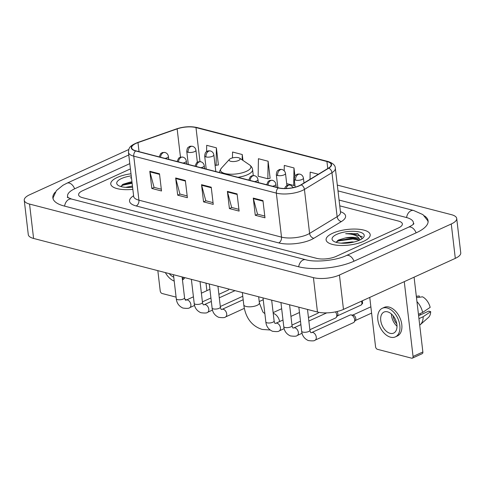 <?xml version="1.0" encoding="UTF-8"?>
<svg xmlns="http://www.w3.org/2000/svg" width="485" height="485" viewBox="0 0 485 485"><rect width="100%" height="100%" fill="white"/><g stroke="black" fill="none" stroke-linecap="round" stroke-linejoin="round"><path stroke-width="0.73" d="M363.665 241.287A22.207 7.851 -6.7 0 0 370.2 234.679A22.207 7.851 -6.7 0 0 356.226 229.09A22.207 7.851 -6.7 0 0 332.625 233.249A22.207 7.851 -6.7 0 0 326.096 239.857A22.207 7.851 -6.7 0 0 340.07 245.446A22.207 7.851 -6.7 0 0 363.665 241.287A22.207 7.851 -6.7 0 0 370.2 234.679A22.207 7.851 -6.7 0 0 356.226 229.09A22.207 7.851 -6.7 0 0 332.625 233.249A22.207 7.851 -6.7 0 0 326.096 239.857A22.207 7.851 -6.7 0 0 340.07 245.446A22.207 7.851 -6.7 0 0 363.665 241.287M130.974 173.782A22.207 7.851 -6.7 0 0 117.297 177.437A22.207 7.851 -6.7 0 0 110.762 184.051A22.207 7.851 -6.7 0 0 132.805 189.356A22.207 7.851 -6.7 0 1 110.762 184.051A22.207 7.851 -6.7 0 1 117.297 177.437A22.207 7.851 -6.7 0 1 130.974 173.782M299.281 185.7A14.805 5.232 173.3 0 1 278.475 187.792L135.891 150.841A14.805 5.232 173.3 0 1 131.647 147.792A14.805 5.232 173.3 0 1 137.982 142.596L177.146 128.883A14.805 5.232 173.3 0 1 195.982 127.579L326.938 161.517A14.805 5.232 173.3 0 1 331.176 164.56A14.805 5.232 173.3 0 1 328.478 168.101L300.942 184.827A14.805 5.232 173.3 0 1 299.281 185.7M299.542 185.767A15.174 5.365 -6.7 0 0 301.246 184.876L328.781 168.149A15.174 5.365 -6.7 0 0 327.199 161.396L196.243 127.458A15.174 5.365 -6.7 0 0 176.94 128.792L137.77 142.505A15.174 5.365 -6.7 0 0 135.624 150.956L278.214 187.913A15.174 5.365 -6.7 0 0 299.542 185.767M161.311 189.229L154.06 187.349L149.907 171.854A3.698 2.558 -75.5 0 1 149.798 171.278L151.817 188.465L161.517 190.981L159.498 173.788L149.798 171.278M154.188 187.386L151.817 188.465M187.174 195.934L179.929 194.055L175.77 178.559A3.698 2.558 -75.5 0 1 175.661 177.977L177.68 195.17L187.38 197.686L185.361 180.493L175.661 177.977M180.056 194.085L177.68 195.17M264.774 216.043L257.523 214.164L253.37 198.668A3.698 2.558 -75.5 0 1 253.261 198.092L255.28 215.279L264.98 217.795L262.961 200.602L253.261 198.092M257.65 214.2L255.28 215.279M238.905 209.338L231.66 207.459L227.501 191.963A3.698 2.558 -75.5 0 1 227.392 191.387L229.411 208.58L239.111 211.09L237.092 193.903L227.392 191.387M231.788 207.495L229.411 208.58M213.042 202.639L205.792 200.76L201.639 185.264A3.698 2.558 -75.5 0 1 201.53 184.682L203.548 201.875L213.248 204.385L211.23 187.198L201.53 184.682M205.919 200.79L203.548 201.875M82.674 190.696A13.877 4.905 -6.7 0 0 78.588 194.825A13.877 4.905 -6.7 0 0 82.565 197.686L316.65 258.353A13.877 4.905 -6.7 0 0 336.16 256.389L398.288 228.035A13.877 4.905 -6.7 0 0 402.368 223.9A13.877 4.905 -6.7 0 0 398.397 221.045L339.755 205.846L398.397 221.045A13.877 4.905 -6.7 0 1 402.368 223.9A13.877 4.905 -6.7 0 1 398.288 228.035L336.16 256.389A13.877 4.905 -6.7 0 1 316.65 258.353L82.565 197.686A13.877 4.905 -6.7 0 1 78.588 194.825A13.877 4.905 -6.7 0 1 82.674 190.696L130.404 168.913L82.674 190.696M218.044 164.924L218.408 165.015L216.389 147.828L206.689 145.312L206.592 151.659M294.947 176.116L293.989 167.937L284.289 165.421L284.204 170.756M318.36 174.248L310.157 172.126L310.042 179.304M242.949 160.42L242.257 154.527L232.558 152.017L232.467 157.916M268.12 161.232L258.42 158.716L258.147 176.237L267.847 178.753L270.121 178.256L268.12 161.232L267.847 178.753M269.775 178.328L270.121 178.256M286.702 183.633L293.716 185.452L294.935 185.185M293.989 167.937L293.716 185.452M242.257 154.527L242.173 159.892M215.049 165.07L216.116 165.343L218.389 164.845M216.389 147.828L216.116 165.343M129.786 163.639L74.914 188.683A24.984 8.833 -6.7 0 0 67.567 196.122A24.984 8.833 -6.7 0 0 68.33 197.898M413.062 224.513A24.984 8.833 -6.7 0 0 413.396 222.609A24.984 8.833 -6.7 0 0 406.242 217.462L339.076 200.056M128.755 149.538L29.694 194.746A18.503 6.541 -6.7 0 0 24.25 200.256A18.503 6.541 -6.7 0 0 29.549 204.064L313.425 277.638A18.503 6.541 -6.7 0 0 339.439 275.019L451.268 223.985A18.503 6.541 -6.7 0 0 456.712 218.474A18.503 6.541 -6.7 0 0 451.414 214.667L337.317 185.094M24.25 200.256L28.288 234.637A18.503 6.541 -6.7 0 0 33.586 238.45L317.463 312.019A18.503 6.541 -6.7 0 0 343.477 309.4L455.306 258.366A18.503 6.541 -6.7 0 0 460.75 252.861L456.712 218.474M55.278 192.115A39.782 14.065 -6.7 0 0 52.859 197.85A39.782 14.065 -6.7 0 0 64.256 206.04L298.342 266.708A39.782 14.065 -6.7 0 0 354.268 261.082L416.391 232.727A39.782 14.065 -6.7 0 0 428.097 220.881A39.782 14.065 -6.7 0 0 424.423 215.861M340.991 243.161L352.231 241.882L353.911 242.051M362.174 238.65L357.797 233.715L345.684 233.721C353.135 233.891 357.772 235.71 359.585 239.172A11.567 4.086 -6.7 0 0 345.174 238.002L351.746 237.789L355.984 238.481L359.44 240.214M359.585 239.172L360.04 239.929M345.174 238.002L338.312 240.075L336.311 242.385M359.464 240.202A16.193 5.723 -6.7 0 0 363.289 237.668A16.193 5.723 -6.7 0 0 356.814 231.527A16.193 5.723 -6.7 0 0 336.832 234.334A16.193 5.723 -6.7 0 0 333.51 241.166A16.193 5.723 -6.7 0 0 359.464 240.202M345.684 233.721L352.225 233.546L362.35 236.759M336.396 241.869L338.578 240.875L352.862 239.002L359.318 240.105M356.778 233.461L357.797 233.715M337.463 240.615L352.783 238.317L357.105 238.856M414.081 277.184L422.865 351.983A2.316 1.455 65.5 0 1 422.211 353.668L412.402 358.142A2.316 1.455 -114.5 0 0 413.056 356.457L404.272 281.658M369.758 297.408L375.554 346.739A2.316 1.455 -114.5 0 0 377.421 349.309L411.692 358.191A2.316 1.455 -114.5 0 0 412.402 358.142M390.092 333.322A11.567 7.281 -114.5 0 0 393.632 333.104A11.567 7.281 -114.5 0 0 396.397 322.101A11.567 7.281 -114.5 0 0 387.57 311.837A11.567 7.281 -114.5 0 0 384.029 312.061A11.567 7.281 -114.5 0 0 381.265 323.058A11.567 7.281 -114.5 0 0 390.092 333.322M419.713 325.144A15.265 9.609 -114.5 0 0 420.252 324.72L428.388 317.511A12.028 7.572 -114.5 0 0 430.686 311.649L428.698 311.134L418.61 315.735M395.36 336.887L397.324 335.996A15.726 9.9 -114.5 0 0 401.077 321.034A15.726 9.9 -114.5 0 0 389.073 307.072A15.726 9.9 -114.5 0 0 384.259 307.375L382.301 308.272A15.726 9.9 -114.5 0 0 378.542 323.228A15.726 9.9 -114.5 0 0 390.546 337.196A15.726 9.9 -114.5 0 0 395.36 336.887A15.726 9.9 -114.5 0 0 399.119 321.931A15.726 9.9 -114.5 0 0 387.115 307.969A15.726 9.9 -114.5 0 0 382.301 308.272M416.488 297.657L422.514 296.814A12.028 7.572 -114.5 0 1 430.177 307.351L422.665 312.419L418.446 314.347M422.665 312.419A15.265 9.609 -114.5 0 0 416.954 301.621M419.428 297.244L419.276 295.977L416.336 296.383M419.276 295.977A12.028 7.572 -114.5 0 0 418.579 296.02L416.33 296.317M419.646 313.801A9.251 5.826 -114.5 0 0 420.762 314.753M420.252 324.72A15.265 9.609 -114.5 0 0 423.175 316.717L430.686 311.649M418.955 318.645L423.175 316.717M393.135 315.79A9.251 5.826 -114.5 0 0 396.785 323.78M391.437 314.013A11.567 7.281 -114.5 0 0 397.009 326.223M230.745 158.504A5.553 1.964 -6.7 0 0 229.435 159.371A5.553 1.964 -6.7 0 0 231.654 161.481A5.553 1.964 -6.7 0 0 238.505 160.517A5.553 1.964 -6.7 0 0 239.645 158.171A5.553 1.964 -6.7 0 0 230.745 158.504M311.625 332.583L350.012 315.062A4.165 2.619 65.5 0 1 350.922 314.917A4.165 2.619 65.5 0 1 351.292 314.983A4.165 2.619 65.5 0 1 354.65 319.603A4.165 2.619 65.5 0 1 354.177 322.046A4.165 2.619 65.5 0 1 353.474 322.64L315.086 340.155C314.547 340.961 312.273 341.088 308.266 340.543C304.289 338.682 302.094 335.584 301.67 331.243A4.165 1.473 -6.7 0 0 302.688 332.049A4.165 1.473 -6.7 0 0 308.715 331.51A4.165 1.473 -6.7 0 0 309.939 330.273C310.358 332.019 310.721 332.825 311.049 332.692L311.625 332.583A4.165 2.619 65.5 0 1 312.904 332.498A4.165 2.619 65.5 0 1 313.086 332.558A4.165 2.619 65.5 0 1 316.111 336.323A4.165 2.619 65.5 0 1 315.086 340.155M350.922 314.917L353.11 315.117A3.007 1.891 65.5 0 1 353.377 315.159A3.007 1.891 65.5 0 1 355.808 318.5A3.007 1.891 65.5 0 1 355.463 320.264L354.177 322.046M335.474 311.885A4.165 2.619 65.5 0 1 336.742 314.965A4.165 2.619 65.5 0 1 336.263 317.408A4.165 2.619 65.5 0 1 335.559 317.996L309.879 329.715M336.929 311.564A3.007 1.891 65.5 0 1 337.893 313.856A3.007 1.891 65.5 0 1 337.548 315.62L336.263 317.408M318.615 312.285A4.165 2.619 65.5 0 1 318.354 312.764A4.165 2.619 65.5 0 1 317.645 313.352L308.448 317.554M229.041 289.102A4.165 2.619 65.5 0 1 228.793 289.551A4.165 2.619 65.5 0 1 228.089 290.145L218.887 294.34M206.004 283.131L206.889 290.667M157.837 270.648L160.22 290.933A2.316 1.455 -114.5 0 0 162.087 293.498L176.097 297.129M185.021 299.445L186.701 299.875M165.349 272.594A15.726 9.9 -114.5 0 0 174.212 281.07M182.463 279.948A15.726 9.9 -114.5 0 0 184.858 277.65M182.378 279.251A15.726 9.9 -114.5 0 0 183.566 277.317M169.216 273.601A11.567 7.281 -114.5 0 0 173.751 277.177M125.657 187.356L132.423 186.082M131.92 181.82A11.567 4.086 -6.7 0 0 129.841 182.196L131.938 181.99M131.441 177.746L130.35 177.916L131.453 177.813M129.841 182.196L122.978 184.27L120.977 186.579M131.223 175.897A16.193 5.723 -6.7 0 0 121.499 178.529A16.193 5.723 -6.7 0 0 118.176 185.361A16.193 5.723 -6.7 0 0 132.557 187.246M121.062 186.064L123.245 185.07L132.09 183.275M122.135 184.809L132.011 182.59M340.44 211.69A23.128 8.178 173.3 0 1 341.391 221.554L313.856 238.28A23.128 8.178 173.3 0 1 278.748 242.912L136.164 205.961A4.626 3.201 104.5 0 0 138.928 200.172L281.512 237.123A18.503 6.541 -6.7 0 0 307.526 234.504A18.503 6.541 -6.7 0 0 309.6 233.418L337.136 216.692A18.503 6.541 -6.7 0 0 340.506 212.266L340.512 212.739M136.164 205.961A23.128 8.178 173.3 0 1 133.563 195.782M133.63 196.358A18.503 6.541 -6.7 0 0 138.928 200.172L133.757 156.158A18.503 6.541 173.3 0 1 128.458 152.351L133.733 196.819M327.199 161.396A4.626 3.201 104.5 0 1 327.927 161.463C332.88 163.099 335.353 165.367 335.335 168.259A18.503 6.541 173.3 0 1 331.964 172.678L304.428 189.411A18.503 6.541 173.3 0 1 302.355 190.496A18.503 6.541 173.3 0 1 276.341 193.115A4.626 3.201 -75.5 0 1 278.214 187.913M301.246 184.876A4.626 3.425 -121.3 0 1 304.428 189.411L309.6 233.418A4.626 3.425 58.7 0 0 313.856 238.28M196.243 127.458A4.626 3.201 -75.5 0 1 196.977 127.525C190.508 126.136 183.73 126.579 176.625 128.858L137.461 142.572C128.386 146.343 128.955 148.458 128.458 152.351M176.94 128.792A4.626 2.31 -109.3 0 0 176.625 128.858M341.391 221.554A4.626 3.425 58.7 0 1 337.136 216.692L331.964 172.678A4.626 3.425 -121.3 0 0 328.781 168.149M137.77 142.505A4.626 2.31 -109.3 0 0 137.461 142.572M135.624 150.956A4.626 3.201 104.5 0 0 133.757 156.158L276.341 193.115L281.512 237.123A4.626 3.201 104.5 0 1 278.748 242.912M195.982 127.579L199.984 161.62M177.146 128.883L180.468 157.14M137.982 142.596L139.043 151.659M326.938 161.517L327.763 168.537M201.639 185.264L211.296 187.762M227.501 191.963L237.159 194.467M253.37 198.668L263.028 201.172M175.77 178.559L185.428 181.063M149.907 171.854L159.565 174.357M64.596 206.131A7.402 5.123 -75.5 0 1 71.647 199.068L67.294 197.249M53.089 198.862L53.192 197.522L56.436 190.563L62.977 185.252L66.972 183.185A7.402 4.662 65.5 0 1 69.234 183.045A7.402 4.662 65.5 0 1 74.623 188.817M337.996 190.89L413.632 210.49A7.402 5.123 104.5 0 0 406.588 217.553M416.1 232.861A7.402 4.662 -114.5 0 0 410.716 227.089A7.402 4.662 -114.5 0 0 408.449 227.235L346.32 255.583C336.335 260.524 315.25 262.579 305.732 259.736L71.647 199.068M353.977 261.209A7.402 4.662 -114.5 0 0 348.588 255.443A7.402 4.662 -114.5 0 0 346.32 255.583M298.681 266.792A7.402 5.123 -75.5 0 1 305.732 259.736M33.586 238.45L29.549 204.064M455.306 258.366L451.268 223.985M343.477 309.4L339.439 275.019M317.463 312.019L313.425 277.638M413.056 356.457L422.865 351.983M264.877 313.68L262.9 312.037L259.396 302.998A7.863 2.783 173.3 0 1 257.086 305.344A7.863 2.783 173.3 0 1 246.028 306.453A7.863 2.783 173.3 0 1 243.779 304.835L242.336 292.546M273.225 313.407A7.863 4.953 65.5 0 1 273.376 313.443A7.863 4.953 65.5 0 1 279.639 321.549M229.435 159.371L221.384 168.186A15.302 5.408 -6.7 0 0 227.501 173.988A15.302 5.408 -6.7 0 0 246.38 171.338A15.302 5.408 -6.7 0 0 249.514 164.882C251.436 166.331 252.455 167.925 252.582 169.659A16.654 5.887 -6.7 0 1 247.683 174.624A16.654 5.887 -6.7 0 1 237.953 177.292M286.156 188.471A4.626 3.201 -75.5 0 1 288.702 185.149A4.626 3.201 104.5 0 1 290.363 184.967L293.437 187.568M272.546 186.258A4.626 1.637 -6.7 0 0 274.528 185.64A4.626 1.637 -6.7 0 0 275.886 184.264C275.516 182.227 274.371 180.917 272.455 180.323A4.626 3.201 104.5 0 0 270.788 180.505A4.626 3.201 -75.5 0 0 268.011 185.082M361.349 301.246A3.007 1.891 65.5 0 1 361.04 305.095L362.616 303.392L362.356 300.785M290.806 326.872A4.165 1.473 -6.7 0 0 292.031 325.629C292.443 327.375 292.813 328.181 293.134 328.048L293.716 327.939A4.165 2.619 65.5 0 1 294.989 327.86A4.165 2.619 65.5 0 1 295.171 327.915A4.165 2.619 65.5 0 1 298.202 331.679A4.165 2.619 65.5 0 1 297.172 335.517C296.638 336.317 294.365 336.445 290.351 335.899C286.38 334.038 284.18 330.94 283.761 326.599A4.165 1.473 -6.7 0 0 284.774 327.405A4.165 1.473 -6.7 0 0 290.806 326.872M254.631 181.614A4.626 1.637 -6.7 0 0 256.613 180.996A4.626 1.637 -6.7 0 0 257.978 179.62C257.608 177.583 256.462 176.273 254.54 175.679A4.626 3.201 104.5 0 0 252.879 175.861A4.626 3.201 -75.5 0 0 250.096 180.438M272.891 322.228A4.165 1.473 -6.7 0 0 274.116 320.985C274.528 322.737 274.898 323.543 275.219 323.41L275.801 323.295A4.165 2.619 65.5 0 1 277.074 323.216A4.165 2.619 65.5 0 1 277.262 323.271A4.165 2.619 65.5 0 1 280.288 327.036A4.165 2.619 65.5 0 1 279.257 330.873C278.723 331.673 276.45 331.801 272.443 331.255C268.466 329.394 266.265 326.296 265.847 321.961A4.165 1.473 -6.7 0 0 266.865 322.767A4.165 1.473 -6.7 0 0 272.891 322.228M200.899 167.689A4.626 1.637 -6.7 0 0 202.875 167.07A4.626 1.637 -6.7 0 0 204.24 165.694C203.87 163.657 202.724 162.348 200.808 161.754A4.626 3.201 104.5 0 0 199.141 161.935A4.626 3.201 -75.5 0 0 196.358 166.513M219.153 308.302A4.165 1.473 -6.7 0 0 220.378 307.06C220.796 308.806 221.16 309.612 221.487 309.478L222.069 309.369A4.165 2.619 65.5 0 1 223.342 309.291A4.165 2.619 65.5 0 1 223.524 309.345A4.165 2.619 65.5 0 1 226.55 313.11A4.165 2.619 65.5 0 1 225.525 316.947C224.991 317.748 222.718 317.875 218.705 317.329C214.728 315.468 212.533 312.37 212.109 308.03A4.165 1.473 -6.7 0 0 213.127 308.842A4.165 1.473 -6.7 0 0 219.153 308.302M182.984 163.045A4.626 1.637 -6.7 0 0 184.967 162.427A4.626 1.637 -6.7 0 0 186.325 161.05C185.955 159.019 184.815 157.704 182.893 157.11A4.626 3.201 104.5 0 0 181.226 157.292A4.626 3.201 -75.5 0 0 178.45 161.869M201.245 303.658A4.165 1.473 -6.7 0 0 202.469 302.416C202.882 304.168 203.251 304.974 203.573 304.841L204.155 304.725A4.165 2.619 65.5 0 1 205.428 304.647A4.165 2.619 65.5 0 1 205.61 304.701A4.165 2.619 65.5 0 1 208.641 308.466A4.165 2.619 65.5 0 1 207.61 312.304C207.077 313.104 204.803 313.237 200.79 312.686C196.819 310.824 194.618 307.726 194.2 303.392A4.165 1.473 -6.7 0 0 195.212 304.198A4.165 1.473 -6.7 0 0 201.245 303.658M165.076 158.401A4.626 1.637 -6.7 0 0 167.052 157.789A4.626 1.637 -6.7 0 0 168.416 156.406C168.046 154.375 166.901 153.06 164.979 152.472A4.626 3.201 104.5 0 0 163.318 152.654A4.626 3.201 -75.5 0 0 160.535 157.225M183.33 299.015A4.165 1.473 -6.7 0 0 184.555 297.778C184.973 299.524 185.337 300.33 185.664 300.197L186.24 300.088A4.165 2.619 65.5 0 1 187.519 300.003A4.165 2.619 65.5 0 1 187.701 300.063A4.165 2.619 65.5 0 1 190.726 303.828A4.165 2.619 65.5 0 1 189.702 307.66C189.162 308.466 186.889 308.593 182.881 308.048C178.904 306.187 176.71 303.089 176.285 298.748A4.165 1.473 -6.7 0 0 177.304 299.554A4.165 1.473 -6.7 0 0 183.33 299.015M295.553 180.141A4.626 1.637 -6.7 0 0 302.058 179.486A4.626 1.637 -6.7 0 0 303.416 178.11C303.046 176.073 301.9 174.758 299.985 174.17A4.626 3.201 104.5 0 0 298.317 174.351A4.626 3.201 -75.5 0 0 295.553 180.141A4.626 1.637 -6.7 0 1 294.225 179.189C294.825 174.382 296.044 175.34 296.784 174.497C297.263 174.073 298.33 173.963 299.985 174.17M277.638 175.497A4.626 1.637 -6.7 0 0 284.143 174.842A4.626 1.637 -6.7 0 0 285.507 173.466C285.131 171.429 283.992 170.12 282.07 169.526A4.626 3.201 104.5 0 0 280.403 169.708A4.626 3.201 -75.5 0 0 277.638 175.497A4.626 1.637 -6.7 0 1 276.317 174.545C276.917 169.744 278.135 170.702 278.869 169.853C279.348 169.429 280.415 169.32 282.07 169.526M205.992 156.928A4.626 1.637 -6.7 0 0 212.497 156.273A4.626 1.637 -6.7 0 0 213.855 154.897C213.485 152.86 212.339 151.55 210.423 150.956A4.626 3.201 104.5 0 0 208.756 151.138A4.626 3.201 -75.5 0 0 205.992 156.928A4.626 1.637 -6.7 0 1 204.67 155.976C205.264 151.174 206.483 152.132 207.222 151.284C207.701 150.859 208.768 150.75 210.423 150.956M188.077 152.284A4.626 1.637 -6.7 0 0 194.582 151.629A4.626 1.637 -6.7 0 0 195.946 150.253C195.576 148.222 194.43 146.906 192.509 146.318A4.626 3.201 104.5 0 0 190.847 146.494A4.626 3.201 -75.5 0 0 188.077 152.284A4.626 1.637 -6.7 0 1 186.755 151.332C187.356 146.531 188.574 147.488 189.308 146.64C189.787 146.215 190.854 146.106 192.509 146.318M327.927 161.463L196.977 127.525M335.335 168.259L340.506 212.266M66.972 183.185L128.767 154.988M428.116 221.918L427.703 220.639L422.932 214.619L413.632 210.49M413.923 223.64C413.644 224.306 411.82 225.507 408.449 227.235M67.736 197.565L67.567 196.122M413.566 224.052L413.396 222.609M243.779 304.835C245.077 315.571 250.345 325.823 262.27 329.448L270.09 329.988M273.134 312.613L281.658 308.721M289.618 305.089L290.018 304.907M219.475 172.502L219.747 170.969L221.384 168.186M253.273 175.534L252.582 169.659M239.645 158.171L249.514 164.882M258.669 296.778L259.396 302.998M298.845 307.193L301.67 331.243M370.861 306.817L352.759 315.08M307.496 309.436L309.939 330.273M284.677 188.495L285.483 186.695L287.168 185.294L290.363 184.967M371.601 313.092L355.25 320.555M280.936 302.549L283.761 326.599M293.716 327.939L300.9 324.659M308.854 321.028L326.714 312.88M289.581 304.792L292.031 325.629M276.232 187.21L275.886 184.264M266.665 184.73L268.229 181.335L269.963 180.371L272.455 180.323M297.172 335.517L302.058 333.286M361.04 305.095L337.342 315.911M263.022 297.911L265.847 321.961M275.801 323.295L282.985 320.021M290.945 316.39L299.469 312.498M271.667 300.148L274.116 320.985M258.323 182.572L257.978 179.62M248.756 180.093L250.315 176.692L252.048 175.728L254.54 175.679M279.257 330.873L284.149 328.642M291.964 325.077L300.488 321.185M318.687 312.298L318.354 312.764M209.284 283.98L212.109 308.03M222.069 309.369L243.179 299.736M217.935 286.223L220.378 307.06M204.585 168.641L204.24 165.694M195.018 166.167L196.583 162.766L198.31 161.802L200.808 161.754M225.525 316.947L244.349 308.351M259.233 301.561L263.234 299.736M191.375 279.342L194.2 303.392M204.155 304.725L211.339 301.452M219.293 297.82L235.007 290.648M200.02 281.579L202.469 302.416M186.677 164.003L186.325 161.05M177.11 161.523L178.668 158.128L180.402 157.158L182.893 157.11M207.61 312.304L212.497 310.073M220.317 306.508L242.773 296.256M173.46 274.698L176.285 298.748M186.24 300.088L193.424 296.808M201.384 293.176L209.908 289.284M182.111 276.941L184.555 297.778M168.762 159.359L168.416 156.406M159.195 156.879L160.759 153.484L162.487 152.52L164.979 152.472M189.702 307.66L194.588 305.429M202.403 301.864L210.927 297.972M229.102 289.121L228.793 289.551M295.165 187.149L294.225 179.189M303.992 182.978L303.416 178.11M277.85 187.634L276.317 174.545M286.908 185.428L285.507 173.466M206.204 169.065L204.67 155.976M215.813 171.551L213.855 154.897M188.295 164.421L186.755 151.332M197.346 162.214L195.946 150.253"/></g></svg>

